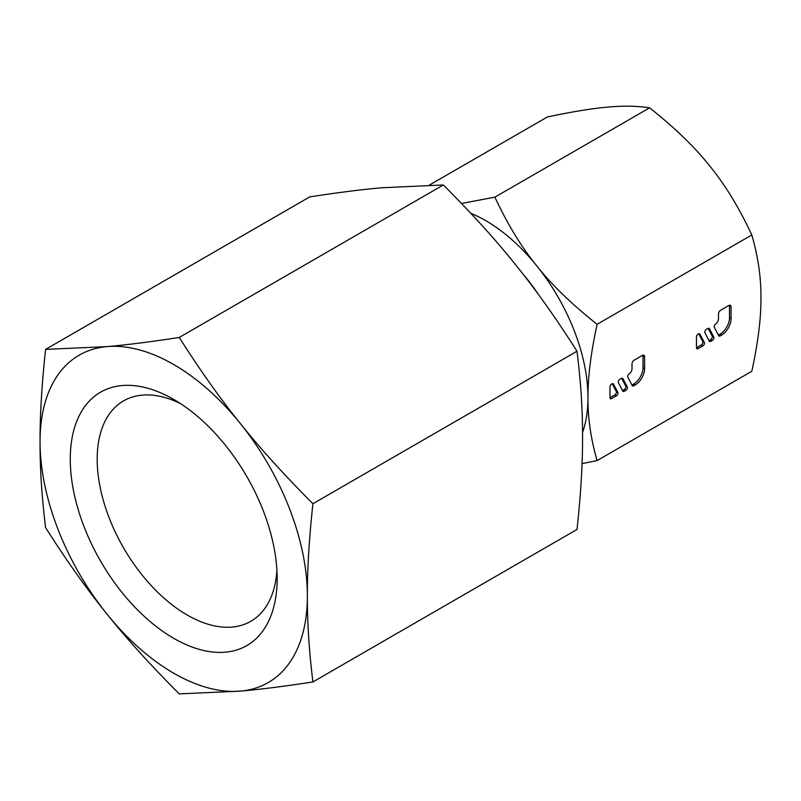 <?xml version="1.0" encoding="UTF-8"?>
<svg xmlns="http://www.w3.org/2000/svg" width="801" height="801" viewBox="0 0 801 801"><rect width="100%" height="100%" fill="white"/><g stroke="black" fill="none" stroke-linecap="round" stroke-linejoin="round"><path stroke-width="1.2" d="M180.676 403.704A127.259 73.472 -120 0 0 123.544 400.88A127.259 73.472 -120 0 0 97.181 459.143A127.259 73.472 -120 0 0 152.731 587.213A127.259 73.472 -120 0 0 250.803 621.306A127.259 73.472 -120 0 0 276.926 570.412M277.156 578.592A146.293 84.465 60 0 1 173.707 638.317A146.293 84.465 60 0 1 70.268 459.143A146.293 84.465 60 0 1 173.717 399.419A146.293 84.465 60 0 1 277.156 578.592M45.587 349.386L106.883 346.623C126.598 344.911 150.718 341.857 179.254 337.451C200.18 370.412 220.615 399.188 240.54 423.789A189.026 109.136 -120 0 0 173.707 364.525A189.026 109.136 -120 0 0 106.883 346.623A189.026 109.136 60 0 0 40.05 441.691C39.94 468.185 41.792 496.82 45.587 527.609C66.523 560.57 86.949 589.346 106.883 613.946A189.026 109.136 60 0 1 40.05 441.691C39.94 415.329 41.792 384.56 45.587 349.386L309.697 196.906C338.222 192.51 362.352 189.447 382.067 187.744L443.353 184.971C471.889 213.547 496.009 240.19 515.724 264.911C535.659 289.511 556.084 318.287 577.02 351.249C580.815 382.027 582.667 410.663 582.557 437.156C582.667 463.529 580.815 494.297 577.02 529.461L312.911 681.941C284.385 686.347 260.255 689.401 240.54 691.113L179.254 693.876C150.718 665.311 126.598 638.667 106.883 613.946A189.026 109.136 -120 0 0 173.707 673.2A189.026 109.136 -120 0 0 240.54 691.113A189.026 109.136 60 0 0 307.374 596.034C307.264 622.527 309.116 651.163 312.911 681.941M240.54 423.789A189.026 109.136 60 0 1 307.374 596.034C307.264 569.661 309.116 538.893 312.911 503.729C284.385 475.153 260.255 448.51 240.54 423.789M577.02 351.249L312.911 503.729M443.353 184.971L179.254 337.451M582.537 432.55A144.55 83.454 -120 0 0 587.974 397.717C587.804 377.601 590.848 353.131 597.105 324.305L751.819 234.973C739.173 207.839 725.175 184.881 709.846 166.127C694.857 147.174 674.782 127.739 649.611 107.825C636.955 105.902 622.968 105.662 607.629 107.124C592.65 108.375 572.575 111.649 547.393 116.956L429.346 185.111M582.047 463.639L597.105 460.585C590.848 438.978 587.804 418.022 587.974 397.717A144.55 83.454 -120 0 0 536.87 265.992A144.55 83.454 -120 0 0 485.766 220.675A144.55 83.454 -120 0 0 470.818 213.316M597.105 324.305C571.934 304.39 551.849 284.956 536.87 265.992C521.541 247.239 507.544 224.29 494.898 197.146L649.611 107.825M538.142 294.087A117.867 68.045 -120 0 0 523.093 274.202M494.898 197.146L461.506 203.494M597.105 460.585L751.819 371.264C758.086 342.428 761.13 317.957 760.95 297.852C761.13 277.536 758.086 256.58 751.819 234.973M629.135 373.937A4.446 2.563 120 0 0 632.009 368.66L632.009 363.944A3.114 1.802 120 0 1 634.212 360.13L642.382 355.404A3.114 1.802 120 0 1 643.944 355.254A3.114 1.802 120 0 1 644.585 356.675L643.013 355.764A3.114 1.802 120 0 0 642.943 355.163M628.865 374.107L629.135 373.947A2.223 1.282 120 0 0 627.844 377.281L632.279 385.702A2.033 1.171 120 0 0 632.57 386.012A2.033 1.171 120 0 0 633.581 385.902L635.153 385.001A13.347 7.7 120 0 0 644.585 368.66L644.585 356.675M715.343 324.175L715.623 324.015A4.446 2.563 120 0 0 718.497 318.728L718.497 314.012A3.114 1.802 120 0 1 720.69 310.197L728.87 305.471A3.114 1.802 120 0 1 730.432 305.321A3.114 1.802 120 0 1 731.073 306.743L729.501 305.832A3.114 1.802 120 0 0 729.431 305.231M715.734 323.924L715.754 323.934A2.223 1.282 -60 0 0 715.623 324.025A2.223 1.282 120 0 0 714.332 327.349L718.767 335.769A2.033 1.171 120 0 0 719.058 336.08A2.033 1.171 120 0 0 720.069 335.969L721.641 335.068A13.347 7.7 120 0 0 731.073 318.728L731.073 306.743M611.563 398.618L609.992 397.717A2.223 1.282 120 0 0 610.452 398.728A2.223 1.282 120 0 0 611.563 398.618L616.43 395.814A2.223 1.282 120 0 0 617.851 392.41L613.456 384.049A2.223 1.282 120 0 0 613.145 383.719A2.223 1.282 120 0 0 612.034 383.829L611.563 384.1A2.223 1.282 120 0 0 609.992 386.823L609.992 397.717L614.858 394.903A2.223 1.282 120 0 0 616.279 391.499L612.194 383.739M618.412 382.728L622.808 391.078A2.223 1.282 120 0 0 623.128 391.419A2.223 1.282 120 0 0 624.239 391.309L625.861 390.367A2.223 1.282 120 0 0 627.293 386.963L622.888 378.603A2.223 1.282 120 0 0 622.577 378.272A2.223 1.282 120 0 0 621.466 378.382L619.834 379.314A2.223 1.282 120 0 0 618.412 382.728M698.051 348.685L696.48 347.784A2.223 1.282 120 0 0 696.94 348.795A2.223 1.282 120 0 0 698.051 348.685L702.918 345.882A2.223 1.282 120 0 0 704.339 342.478L699.944 334.117A2.223 1.282 120 0 0 699.623 333.787A2.223 1.282 120 0 0 698.512 333.897L698.051 334.157A2.223 1.282 120 0 0 696.48 336.891L696.48 347.784L701.346 344.971A2.223 1.282 120 0 0 702.767 341.566L698.682 333.807M704.9 332.795L709.296 341.146A2.223 1.282 120 0 0 709.616 341.486A2.223 1.282 120 0 0 710.727 341.376L712.349 340.435A2.223 1.282 120 0 0 713.771 337.031L709.376 328.67A2.223 1.282 120 0 0 709.065 328.34A2.223 1.282 120 0 0 707.954 328.45L706.322 329.381A2.223 1.282 120 0 0 704.9 332.795M718.427 335.108A2.033 1.171 120 0 0 718.497 335.068L720.069 334.167A13.347 7.7 120 0 0 729.501 317.817L729.501 305.832M708.985 340.545A2.223 1.282 120 0 0 709.155 340.465L710.777 339.524A2.223 1.282 120 0 0 712.199 336.12L708.114 328.36M631.939 385.041A2.033 1.171 120 0 0 632.009 385.001L633.581 384.1A13.347 7.7 120 0 0 643.013 367.749L643.013 355.764M622.497 390.477A2.223 1.282 120 0 0 622.667 390.397L624.289 389.456A2.223 1.282 120 0 0 625.721 386.052L621.626 378.292M731.073 318.728L729.501 317.817M721.641 335.068L720.069 334.167M720.069 335.969L718.497 335.068M699.944 334.117L699.183 333.677M704.339 342.478L702.767 341.566M702.918 345.882L701.346 344.971M709.376 328.67L708.615 328.23M713.771 337.031L712.199 336.12M712.349 340.435L710.777 339.524M710.727 341.376L709.155 340.465M644.585 368.66L643.013 367.749M635.153 385.001L633.581 384.1M633.581 385.902L632.009 385.001M613.456 384.049L612.695 383.609M617.851 392.41L616.279 391.499M616.43 395.814L614.858 394.903M622.888 378.603L622.127 378.162M627.293 386.963L625.721 386.052M625.861 390.367L624.289 389.456M624.239 391.309L622.667 390.397"/></g></svg>
